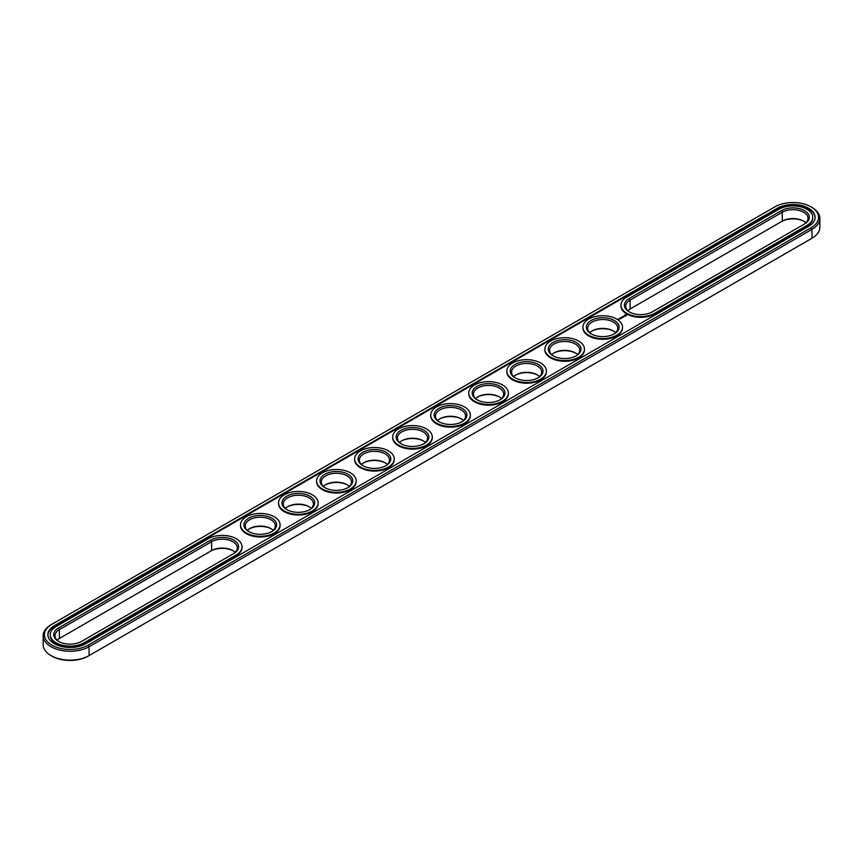 <?xml version="1.0" encoding="UTF-8"?>
<svg xmlns="http://www.w3.org/2000/svg" width="863" height="863" viewBox="0 0 863 863"><rect width="100%" height="100%" fill="white"/><g stroke="black" fill="none" stroke-linecap="round" stroke-linejoin="round"><path stroke-width="1.29" d="M805.902 222.816A15.07 8.695 0 0 0 803.604 221.111A15.07 8.695 0 0 0 782.299 221.111L630.109 308.976A15.07 8.695 0 0 0 627.8 310.691M804.036 221.37A16.354 9.439 0 0 0 781.382 221.629L782.299 221.111L782.299 212.233L630.109 300.097A15.07 8.695 0 0 0 625.697 306.246A15.07 8.695 0 0 0 629.666 312.136M803.615 224.52A15.07 8.695 0 0 0 808.016 218.382A15.07 8.695 0 0 0 798.717 210.345A15.07 8.695 0 0 0 782.299 212.233L781.382 210.648L629.192 298.512A16.354 9.439 0 0 0 629.192 311.867A16.354 9.439 0 0 0 652.32 311.867L804.51 224.002A16.354 9.439 0 0 0 804.51 210.648A16.354 9.439 0 0 0 781.382 210.648M51.025 624.758L51.942 624.229L51.025 624.758A26.904 15.534 0 0 0 43.15 635.74L43.15 644.618A26.904 15.534 0 0 0 51.025 655.6L51.942 656.128A25.61 14.79 0 0 0 88.166 656.128L811.975 238.242A26.904 15.534 0 0 0 819.85 227.26L819.85 218.382A26.904 15.534 0 0 0 811.975 207.4L811.058 206.872A25.61 14.79 0 0 0 774.834 206.872L51.942 624.229A25.61 14.79 0 0 0 51.942 645.146A25.61 14.79 0 0 0 88.166 645.146L811.058 227.789A25.61 14.79 0 0 0 811.058 206.872M811.058 238.771L811.058 238.771A25.61 14.79 0 0 0 811.08 238.76L811.975 238.242L811.058 238.771M57.098 640.184A15.07 8.695 180 0 1 59.396 638.469L210.68 551.133A16.354 9.439 180 0 1 233.334 550.864M271.381 528.9A16.354 9.439 0 0 0 249.202 528.9M309.429 506.937A16.354 9.439 0 0 0 287.25 506.937M347.476 484.963A16.354 9.439 0 0 0 325.286 484.963M385.524 463A16.354 9.439 0 0 0 363.334 463M423.571 441.036A16.354 9.439 0 0 0 401.381 441.036M613.798 331.198A16.354 9.439 0 0 0 591.619 331.198M461.619 419.062A16.354 9.439 0 0 0 439.429 419.062M575.75 353.172A16.354 9.439 0 0 0 553.571 353.172M537.714 375.135A16.354 9.439 0 0 0 515.524 375.135M499.666 397.099A16.354 9.439 0 0 0 477.476 397.099M630.109 308.976L630.109 300.097L629.192 298.512M51.025 655.6A26.904 15.534 0 0 0 89.072 655.6L89.072 646.721L811.975 229.364A26.904 15.534 0 0 0 819.85 218.382M59.396 638.469L59.396 629.591L211.586 541.727A15.07 8.695 180 0 1 228.005 539.839A15.07 8.695 180 0 1 237.303 547.876A15.07 8.695 180 0 1 232.913 554.014M210.68 551.133L211.586 550.605A15.07 8.695 180 0 1 232.891 550.605A15.07 8.695 180 0 1 235.2 552.309M247.325 530.346A15.07 8.695 180 0 1 249.634 528.631A15.07 8.695 180 0 1 270.939 528.631L270.939 528.631A15.07 8.695 180 0 1 273.247 530.346M285.373 508.383A15.07 8.695 180 0 1 287.681 506.667A15.07 8.695 180 0 1 308.986 506.667L308.986 506.667A15.07 8.695 180 0 1 311.295 508.383M323.42 486.419A15.07 8.695 180 0 1 325.729 484.704A15.07 8.695 180 0 1 347.034 484.704L347.034 484.704A15.07 8.695 180 0 1 349.342 486.419M361.468 464.445A15.07 8.695 180 0 1 363.776 462.741A15.07 8.695 180 0 1 385.081 462.741L385.081 462.741A15.07 8.695 180 0 1 387.39 464.445M399.515 442.482A15.07 8.695 180 0 1 401.824 440.766A15.07 8.695 180 0 1 423.129 440.766L423.129 440.766A15.07 8.695 180 0 1 425.437 442.482M589.753 332.654A15.07 8.695 180 0 1 592.061 330.939A15.07 8.695 180 0 1 613.366 330.939L613.366 330.939A15.07 8.695 180 0 1 615.675 332.654M437.563 420.518A15.07 8.695 180 0 1 439.871 418.803A15.07 8.695 180 0 1 461.176 418.803L461.176 418.803A15.07 8.695 180 0 1 463.485 420.518M551.705 354.617A15.07 8.695 180 0 1 554.014 352.902A15.07 8.695 180 0 1 575.319 352.902L575.319 352.902A15.07 8.695 180 0 1 577.627 354.617M513.658 376.581A15.07 8.695 180 0 1 515.966 374.876A15.07 8.695 180 0 1 537.271 374.876L537.271 374.876A15.07 8.695 180 0 1 539.58 376.581M475.61 398.555A15.07 8.695 180 0 1 477.919 396.84A15.07 8.695 180 0 1 499.224 396.84L499.224 396.84A15.07 8.695 180 0 1 501.532 398.555M626.754 297.109A19.806 11.435 0 0 0 620.961 305.189A19.806 11.435 0 0 0 633.183 315.761A19.806 11.435 0 0 0 654.758 313.28L806.948 225.416A19.806 11.435 0 0 0 812.752 217.325A19.806 11.435 0 0 0 800.519 206.764A19.806 11.435 0 0 0 778.944 209.245L626.754 297.109M43.15 635.74A26.904 15.534 0 0 0 59.763 650.087A26.904 15.534 0 0 0 89.072 646.721L88.166 645.146M58.964 641.63A15.07 8.695 180 0 1 54.984 635.74A15.07 8.695 180 0 1 59.396 629.591L58.49 628.005L210.68 540.141A16.354 9.439 180 0 1 233.808 540.141A16.354 9.439 180 0 1 233.808 553.496L81.618 641.371A16.354 9.439 180 0 1 58.49 641.36A16.354 9.439 180 0 1 58.49 628.005M249.202 531.802A15.07 8.695 180 0 1 245.221 525.912A15.07 8.695 180 0 1 254.52 517.876A15.07 8.695 180 0 1 270.939 519.763A15.07 8.695 180 0 1 275.351 525.912A15.07 8.695 180 0 1 271.381 531.802M287.25 509.828A15.07 8.695 180 0 1 283.269 503.949A15.07 8.695 180 0 1 292.568 495.912A15.07 8.695 180 0 1 308.986 497.789A15.07 8.695 180 0 1 313.398 503.949A15.07 8.695 180 0 1 309.429 509.828M325.286 487.865A15.07 8.695 180 0 1 321.316 481.975A15.07 8.695 180 0 1 330.615 473.938A15.07 8.695 180 0 1 347.034 475.826A15.07 8.695 180 0 1 351.446 481.975A15.07 8.695 180 0 1 347.476 487.865M363.334 465.901A15.07 8.695 180 0 1 359.364 460.011A15.07 8.695 180 0 1 368.663 451.975A15.07 8.695 180 0 1 385.081 453.862A15.07 8.695 180 0 1 389.493 460.011A15.07 8.695 180 0 1 385.524 465.901M401.381 443.938A15.07 8.695 180 0 1 397.411 438.048A15.07 8.695 180 0 1 406.71 430.011A15.07 8.695 180 0 1 423.129 431.899A15.07 8.695 180 0 1 427.541 438.048A15.07 8.695 180 0 1 423.571 443.938M591.619 334.1A15.07 8.695 180 0 1 587.649 328.21A15.07 8.695 180 0 1 596.948 320.184A15.07 8.695 180 0 1 613.366 322.061A15.07 8.695 180 0 1 617.779 328.21A15.07 8.695 180 0 1 613.798 334.1M439.429 421.964A15.07 8.695 180 0 1 435.459 416.085A15.07 8.695 180 0 1 444.758 408.048A15.07 8.695 180 0 1 461.176 409.925A15.07 8.695 180 0 1 465.589 416.085A15.07 8.695 180 0 1 461.619 421.964M553.571 356.063A15.07 8.695 180 0 1 549.602 350.184A15.07 8.695 180 0 1 558.9 342.147A15.07 8.695 180 0 1 575.319 344.035A15.07 8.695 180 0 1 579.731 350.184A15.07 8.695 180 0 1 575.75 356.063M515.524 378.037A15.07 8.695 180 0 1 511.554 372.147A15.07 8.695 180 0 1 520.853 364.11A15.07 8.695 180 0 1 537.271 365.998A15.07 8.695 180 0 1 541.684 372.147A15.07 8.695 180 0 1 537.714 378.037M477.476 400.001A15.07 8.695 180 0 1 473.507 394.111A15.07 8.695 180 0 1 482.805 386.074A15.07 8.695 180 0 1 499.224 387.962A15.07 8.695 180 0 1 503.636 394.111A15.07 8.695 180 0 1 499.666 400.001M620.972 305.545A19.806 11.435 0 0 0 620.961 305.901A19.806 11.435 0 0 0 633.183 316.462A19.806 11.435 0 0 0 654.758 313.981L654.758 313.28M812.741 217.681A19.806 11.435 0 0 1 812.752 218.037A19.806 11.435 0 0 1 806.948 226.117L654.758 313.981M271.856 518.178A16.354 9.439 180 0 1 271.856 531.532A16.354 9.439 180 0 1 248.717 531.532A16.354 9.439 180 0 1 248.727 518.178A16.354 9.439 180 0 1 271.856 518.178M309.903 496.214A16.354 9.439 180 0 1 309.903 509.569A16.354 9.439 180 0 1 286.764 509.569A16.354 9.439 180 0 1 286.764 496.214A16.354 9.439 180 0 1 309.903 496.214M347.951 474.251A16.354 9.439 180 0 1 347.951 487.606A16.354 9.439 180 0 1 324.812 487.606A16.354 9.439 180 0 1 324.812 474.251A16.354 9.439 180 0 1 347.951 474.251M385.998 452.277A16.354 9.439 180 0 1 385.998 465.632A16.354 9.439 180 0 1 362.859 465.632A16.354 9.439 180 0 1 362.859 452.277A16.354 9.439 180 0 1 385.998 452.277M424.046 430.313A16.354 9.439 180 0 1 424.046 443.668A16.354 9.439 180 0 1 400.907 443.668A16.354 9.439 180 0 1 400.907 430.313A16.354 9.439 180 0 1 424.046 430.313M614.273 320.486A16.354 9.439 180 0 1 614.283 333.841A16.354 9.439 180 0 1 591.144 333.841A16.354 9.439 180 0 1 591.144 320.486A16.354 9.439 180 0 1 614.273 320.486M462.093 408.35A16.354 9.439 180 0 1 462.093 421.705A16.354 9.439 180 0 1 438.954 421.705A16.354 9.439 180 0 1 438.954 408.35A16.354 9.439 180 0 1 462.093 408.35M576.236 342.449A16.354 9.439 180 0 1 576.236 355.804A16.354 9.439 180 0 1 553.097 355.804A16.354 9.439 180 0 1 553.097 342.449A16.354 9.439 180 0 1 576.236 342.449M538.188 364.413A16.354 9.439 180 0 1 538.188 377.767A16.354 9.439 180 0 1 515.049 377.767A16.354 9.439 180 0 1 515.049 364.413A16.354 9.439 180 0 1 538.188 364.413M500.141 386.376A16.354 9.439 180 0 1 500.141 399.742A16.354 9.439 180 0 1 477.002 399.742A16.354 9.439 180 0 1 477.002 386.376A16.354 9.439 180 0 1 500.141 386.376M54.38 625.643L777.272 208.274A22.168 12.794 0 0 1 801.425 205.502A22.168 12.794 0 0 1 815.114 217.325A22.168 12.794 0 0 1 808.62 226.376L85.728 643.733A22.168 12.794 0 0 1 61.575 646.516A22.168 12.794 0 0 1 47.886 634.683A22.168 12.794 0 0 1 54.38 625.643L54.38 626.344A22.168 12.794 0 0 0 47.897 635.039M815.104 217.681A22.168 12.794 0 0 0 801.144 206.138A22.168 12.794 0 0 0 777.272 208.986L54.38 626.344M50.259 635.039A19.806 11.435 0 0 0 50.248 635.395A19.806 11.435 0 0 0 62.481 645.956A19.806 11.435 0 0 0 84.056 643.474L236.246 555.61A19.806 11.435 0 0 0 242.039 547.53A19.806 11.435 0 0 0 242.028 547.174M626.57 315.599L626.042 314.779L624.629 315.092L625.168 315.912L626.57 315.599M624.79 316.16L623.561 316.171L624.79 316.16M624.068 316.602L623.054 316.333L624.068 316.71M623.399 317.099L622.094 316.883L623.399 317.045M621.824 317.411L622.676 317.465L621.177 317.422L621.964 317.897M621.026 318.469L620.195 317.983L621.026 318.415M621.263 318.328L621.727 318.016L620.896 317.584L621.263 318.328M620.27 318.9L619.44 318.425L620.27 318.9M618.523 319.483L617.66 319.299L618.523 319.483M618.642 318.932L619.386 318.943L618.642 318.879M622.503 327.509A19.806 11.435 180 0 1 622.514 327.864A19.806 11.435 180 0 1 602.708 339.299A19.806 11.435 180 0 1 582.913 327.864A19.806 11.435 180 0 1 582.924 327.509M584.456 349.483A19.806 11.435 180 0 1 584.467 349.828A19.806 11.435 180 0 1 564.661 361.263A19.806 11.435 180 0 1 544.866 349.828A19.806 11.435 180 0 1 544.877 349.483M546.408 371.446A19.806 11.435 180 0 1 546.419 371.791A19.806 11.435 180 0 1 526.613 383.226A19.806 11.435 180 0 1 506.818 371.791A19.806 11.435 180 0 1 506.829 371.446M508.361 393.409A19.806 11.435 180 0 1 508.372 393.765A19.806 11.435 180 0 1 488.566 405.189A19.806 11.435 180 0 1 468.771 393.765A19.806 11.435 180 0 1 468.782 393.409M470.313 415.373A19.806 11.435 180 0 1 470.324 415.729A19.806 11.435 180 0 1 450.518 427.163A19.806 11.435 180 0 1 430.723 415.729A19.806 11.435 180 0 1 430.734 415.373M432.266 437.347A19.806 11.435 180 0 1 432.277 437.692A19.806 11.435 180 0 1 412.482 449.127A19.806 11.435 180 0 1 392.676 437.692A19.806 11.435 180 0 1 392.687 437.347M394.218 459.31A19.806 11.435 180 0 1 394.229 459.655A19.806 11.435 180 0 1 374.434 471.09A19.806 11.435 180 0 1 354.628 459.655A19.806 11.435 180 0 1 354.639 459.31M356.171 481.274A19.806 11.435 180 0 1 356.182 481.63A19.806 11.435 180 0 1 336.387 493.053A19.806 11.435 180 0 1 316.581 481.63A19.806 11.435 180 0 1 316.592 481.274M318.123 503.237A19.806 11.435 180 0 1 318.134 503.593A19.806 11.435 180 0 1 298.339 515.028A19.806 11.435 180 0 1 278.533 503.593A19.806 11.435 180 0 1 278.544 503.237M280.076 525.211A19.806 11.435 180 0 1 280.087 525.556A19.806 11.435 180 0 1 260.292 536.991A19.806 11.435 180 0 1 240.486 525.556A19.806 11.435 180 0 1 240.497 525.211M208.242 538.739A19.806 11.435 180 0 1 229.817 536.257A19.806 11.435 180 0 1 242.039 546.818A19.806 11.435 180 0 1 236.246 554.909L84.056 642.773A19.806 11.435 180 0 1 62.481 645.254A19.806 11.435 180 0 1 50.248 634.683A19.806 11.435 180 0 1 56.052 626.603L208.242 538.739M274.294 516.775A19.806 11.435 180 0 1 280.087 524.855A19.806 11.435 180 0 1 260.292 536.29A19.806 11.435 180 0 1 240.486 524.855A19.806 11.435 180 0 1 252.708 514.294A19.806 11.435 180 0 1 274.294 516.775M312.341 494.812A19.806 11.435 180 0 1 318.134 502.892A19.806 11.435 180 0 1 298.339 514.326A19.806 11.435 180 0 1 278.533 502.892A19.806 11.435 180 0 1 290.755 492.331A19.806 11.435 180 0 1 312.341 494.812M350.389 472.838A19.806 11.435 180 0 1 356.182 480.928A19.806 11.435 180 0 1 336.387 492.352A19.806 11.435 180 0 1 316.581 480.928A19.806 11.435 180 0 1 328.803 470.367A19.806 11.435 180 0 1 350.389 472.838M388.426 450.874A19.806 11.435 180 0 1 394.229 458.954A19.806 11.435 180 0 1 374.434 470.389A19.806 11.435 180 0 1 354.628 458.954A19.806 11.435 180 0 1 366.851 448.393A19.806 11.435 180 0 1 388.426 450.874M426.473 428.911A19.806 11.435 180 0 1 432.277 436.991A19.806 11.435 180 0 1 412.482 448.426A19.806 11.435 180 0 1 392.676 436.991A19.806 11.435 180 0 1 404.898 426.43A19.806 11.435 180 0 1 426.473 428.911M616.711 319.073A19.806 11.435 180 0 1 622.514 327.163A19.806 11.435 180 0 1 602.708 338.587A19.806 11.435 180 0 1 582.913 327.163A19.806 11.435 180 0 1 595.136 316.602A19.806 11.435 180 0 1 616.711 319.073M464.521 406.937A19.806 11.435 180 0 1 470.324 415.027A19.806 11.435 180 0 1 450.518 426.462A19.806 11.435 180 0 1 430.723 415.027A19.806 11.435 180 0 1 442.946 404.467A19.806 11.435 180 0 1 464.521 406.937M578.663 341.047A19.806 11.435 180 0 1 584.467 349.127A19.806 11.435 180 0 1 564.661 360.561A19.806 11.435 180 0 1 544.866 349.127A19.806 11.435 180 0 1 557.088 338.566A19.806 11.435 180 0 1 578.663 341.047M540.616 363.01A19.806 11.435 180 0 1 546.419 371.09A19.806 11.435 180 0 1 526.613 382.525A19.806 11.435 180 0 1 506.818 371.09A19.806 11.435 180 0 1 519.041 360.529A19.806 11.435 180 0 1 540.616 363.01M502.568 384.974A19.806 11.435 180 0 1 508.372 393.064A19.806 11.435 180 0 1 488.566 404.488A19.806 11.435 180 0 1 468.771 393.064A19.806 11.435 180 0 1 480.993 382.492A19.806 11.435 180 0 1 502.568 384.974M626.506 315.189L624.704 315.189M811.975 238.242L811.975 229.364L811.058 227.789M211.586 550.605L211.586 541.727L210.68 540.141M806.948 226.117L806.948 225.416M777.272 208.274L777.272 208.986M236.246 555.61L236.246 554.909M84.056 643.474L84.056 642.773M620.961 305.901L620.961 305.189M812.752 218.037L812.752 217.325M242.039 547.53L242.039 546.818M50.248 635.395L50.248 634.683M582.913 327.163L582.913 327.864M622.514 327.163L622.514 327.864M544.866 349.127L544.866 349.828M584.467 349.127L584.467 349.828M506.818 371.09L506.818 371.791M546.419 371.09L546.419 371.791M468.771 393.064L468.771 393.765M508.372 393.064L508.372 393.765M430.723 415.027L430.723 415.729M470.324 415.027L470.324 415.729M392.676 436.991L392.676 437.692M432.277 436.991L432.277 437.692M354.628 458.954L354.628 459.655M394.229 458.954L394.229 459.655M316.581 480.928L316.581 481.63M356.182 480.928L356.182 481.63M278.533 502.892L278.533 503.593M318.134 502.892L318.134 503.593M240.486 524.855L240.486 525.556M280.087 524.855L280.087 525.556"/></g></svg>
